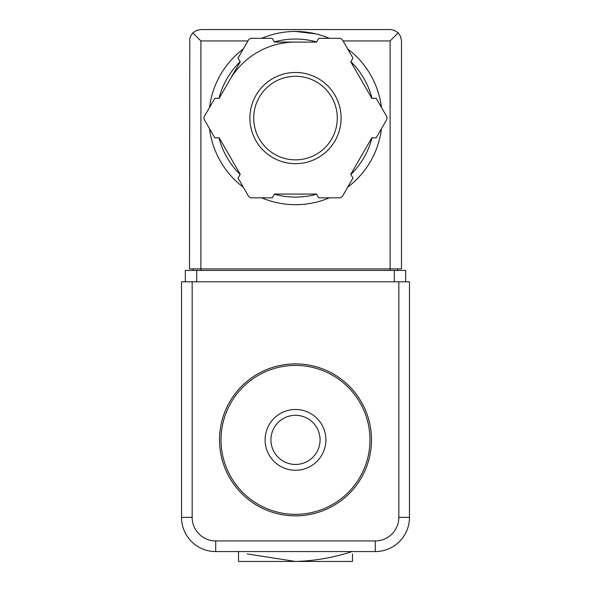 <?xml version="1.0" encoding="UTF-8"?>
<svg xmlns="http://www.w3.org/2000/svg" width="591" height="591" viewBox="0 0 591 591"><rect width="100%" height="100%" fill="white"/><g stroke="black" fill="none" stroke-linecap="round" stroke-linejoin="round"><path stroke-width="0.89" d="M352.487 551.433C333.819 557.564 314.826 560.903 295.5 561.45L352.487 561.45L352.487 553.937M238.513 551.433L238.513 561.45L295.5 561.45L247.201 553.937M295.5 365.408A74.466 74.466 0 0 1 359.993 477.107A74.466 74.466 0 0 1 231.007 477.107A74.466 74.466 0 0 1 295.5 365.408M295.5 363.886A75.988 75.988 0 0 1 361.308 477.868A75.988 75.988 0 0 1 229.692 477.868A75.988 75.988 0 0 1 295.5 363.886M295.5 415.303A24.563 24.563 0 0 1 316.776 452.159A24.563 24.563 0 0 1 274.224 452.159A24.563 24.563 0 0 1 295.5 415.303M295.5 409.482A30.392 30.392 0 0 1 321.822 455.07A30.392 30.392 0 0 1 269.178 455.07A30.392 30.392 0 0 1 295.5 409.482M192.156 517.376L181.518 517.376L181.518 281.826L192.156 281.826L192.156 517.376A23.559 23.559 0 0 0 215.715 540.935L215.715 551.573L375.285 551.573A34.197 34.197 0 0 0 409.482 517.376L409.482 281.826L398.844 281.826L398.844 517.376L409.482 517.376A34.197 34.197 0 0 1 375.285 551.573L375.285 540.935L215.715 540.935M181.518 517.376A34.197 34.197 0 0 0 215.715 551.573A34.197 34.197 0 0 1 181.518 517.376M315.801 33.864L295.5 31.449A86.626 86.626 0 0 1 329.283 38.312A86.626 86.626 0 0 0 261.717 38.312A86.626 86.626 0 0 1 295.5 31.449M247.925 40.949L200.896 40.949L192.836 32.889L190.923 35.438L189.785 38.415L189.497 268.905L200.896 268.905L200.896 270.427M192.836 32.889L196.537 30.414L200.896 29.55L390.74 29.565L394.463 30.414L398.164 32.889L390.104 40.949L343.075 40.949M398.164 32.889L400.632 36.583L401.503 40.949L401.503 268.905L200.896 268.905L200.896 40.949M196.722 281.826L185.323 281.826L185.323 270.427L196.722 270.427L196.722 281.826L405.677 281.826L405.677 270.427L196.722 270.427M193.301 268.905L193.301 270.427M397.699 268.905L397.699 270.427M229.692 80.081A75.988 75.988 0 0 1 295.5 42.087M347.685 48.935A86.626 86.626 0 0 1 381.468 107.451A86.626 86.626 0 0 0 347.685 48.935M381.468 128.698A86.626 86.626 0 0 1 347.685 187.214A86.626 86.626 0 0 0 381.468 128.698M329.283 197.837A86.626 86.626 0 0 1 261.717 197.837A86.626 86.626 0 0 0 329.283 197.837M243.315 187.214A86.626 86.626 0 0 1 209.532 128.698A86.626 86.626 0 0 0 243.315 187.214M209.532 107.451A86.626 86.626 0 0 1 243.315 48.935A86.626 86.626 0 0 0 209.532 107.451M214.806 98.32L204.493 116.176A3.797 3.797 0 0 0 204.493 119.973L214.806 137.829L219.165 137.829L240.227 174.301L238.04 178.083L248.353 195.939A3.797 3.797 0 0 0 251.64 197.837L272.259 197.837L274.446 194.062L316.554 194.062L318.741 197.837L339.36 197.837A3.797 3.797 0 0 0 342.647 195.939L352.96 178.083L350.773 174.301L371.835 137.829L376.194 137.829L386.507 119.973A3.797 3.797 0 0 0 386.507 116.176L376.194 98.32L371.835 98.32L350.773 61.841L352.96 58.066L342.647 40.21A3.797 3.797 0 0 0 339.36 38.312L318.741 38.312L316.554 42.087L274.446 42.087L272.259 38.312L251.64 38.312A3.797 3.797 0 0 0 248.353 40.21L238.04 58.066L240.227 61.841L219.165 98.32L214.806 98.32M295.5 76.283A41.791 41.791 0 0 1 331.691 138.966A41.791 41.791 0 0 1 259.309 138.966A41.791 41.791 0 0 1 295.5 76.283A41.791 41.791 0 0 1 331.691 138.966A41.791 41.791 0 0 1 259.309 138.966A41.791 41.791 0 0 1 295.5 76.283A41.791 41.791 0 0 1 331.691 138.966A41.791 41.791 0 0 1 259.309 138.966A41.791 41.791 0 0 1 295.5 76.283M375.285 540.935A23.559 23.559 0 0 0 398.844 517.376M394.278 270.427L394.278 281.826M390.104 40.949L390.104 270.427M274.35 41.931A79.024 79.024 0 0 1 316.65 41.931M350.869 61.686A79.024 79.024 0 0 1 372.012 98.32M372.012 137.829A79.024 79.024 0 0 1 350.869 174.463M316.65 194.217A79.024 79.024 0 0 1 274.35 194.217M240.131 174.463A79.024 79.024 0 0 1 218.988 137.829M218.988 98.32A79.024 79.024 0 0 1 240.131 61.686M295.5 72.479A45.588 45.588 0 0 1 334.986 140.872A45.588 45.588 0 0 1 256.014 140.872A45.588 45.588 0 0 1 295.5 72.479"/></g></svg>
